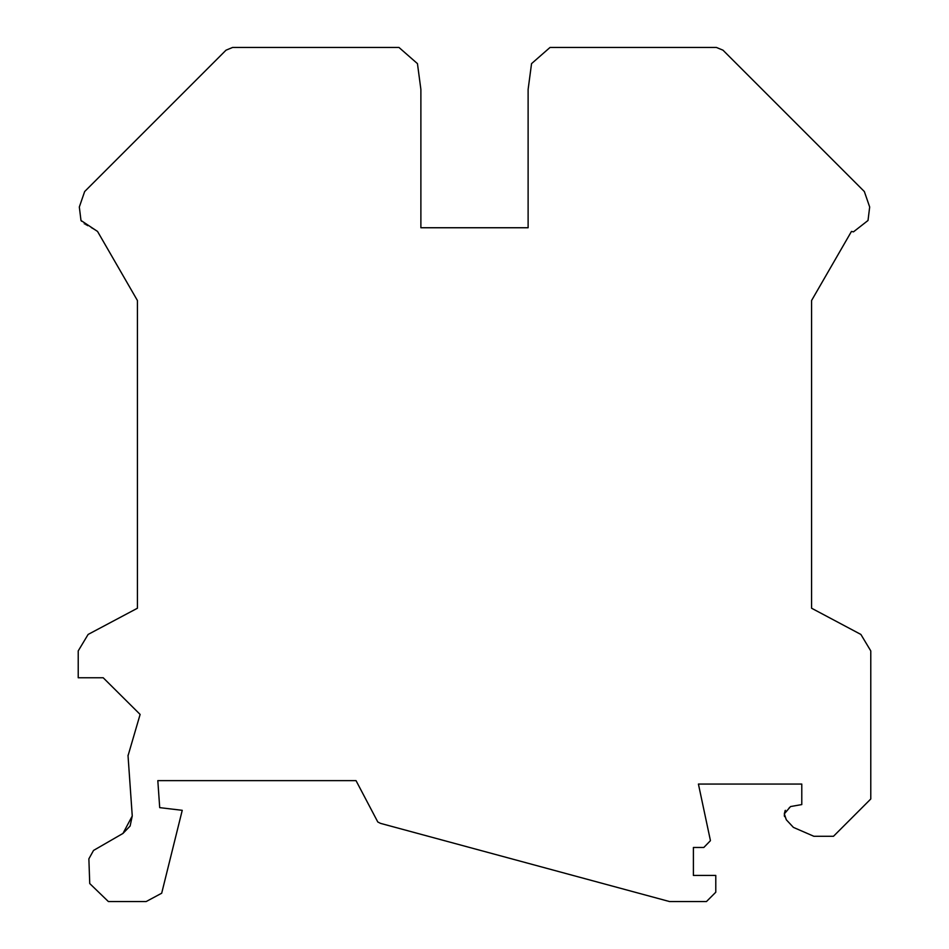 <?xml version="1.0" encoding="UTF-8"?>
<svg xmlns="http://www.w3.org/2000/svg" width="949" height="949" viewBox="0 0 949 949"><rect width="100%" height="100%" fill="white"/><g stroke="black" fill="none" stroke-linecap="round" stroke-linejoin="round"><path stroke-width="0.71" stroke-dasharray="4.75 3.56" d="M132.255 815.986L128.02 755.274L140.12 714.431L103.204 677.764L78.221 677.764L78.221 650.907L88.115 634.442L137.427 608.226L137.427 300.525L97.545 231.437L81.389 222.493L79.325 207.001L84.651 191.544L226.016 50.178L232.6 47.45L398.96 47.45L417.453 63.63L420.882 89.408L420.882 227.748L528.119 227.748L528.119 89.408L531.547 63.63L550.04 47.45L716.4 47.45L722.984 50.178L864.349 191.544L869.675 207.001L868.015 220.476L853.471 231.853L851.455 231.437L811.573 300.525L811.573 608.226L860.885 634.442L870.779 650.907L870.779 798.987L833.483 836.283L813.862 836.283L793.4 827.386L786.294 819.758L784.538 816.615M710.338 840.778L703.814 847.469L693.399 847.469L693.399 875.441L715.783 875.441L715.783 892.226L706.459 901.55L669.519 901.55L380.513 823.364L377.797 821.988L356.029 780.636L157.819 780.636L159.705 807.635L182.244 810.316L161.686 893.223L146.158 901.55L108.376 901.55L89.74 883.555L88.874 858.833L93.536 850.434L122.967 833.436M698.417 784.064L801.786 784.064L801.786 804.574L790.517 806.567L785.214 810.422M784.325 813.862L784.301 815.167"/><path stroke-width="1.42" d="M698.417 784.064L710.421 840.529L698.417 784.064L801.786 784.064L801.786 804.574L790.517 806.567L784.325 813.862L786.294 819.758L793.4 827.386L813.862 836.283L833.483 836.283L870.779 798.987L870.779 650.907L860.885 634.442L811.573 608.226L811.573 300.525L851.455 231.437L853.471 231.853L868.015 220.476L869.675 207.001L864.349 191.544L722.984 50.178L716.4 47.45L550.04 47.45L531.547 63.63L528.119 89.408L528.119 227.748L420.882 227.748L420.882 89.408L417.453 63.63L398.96 47.45L232.6 47.45L226.016 50.178L84.651 191.544L79.325 207.001L80.985 220.476L97.545 231.437L137.427 300.525L137.427 608.226L88.115 634.442L78.221 650.907L78.221 677.764L103.204 677.764L140.12 714.431L128.044 755.712M710.338 840.778L703.814 847.469L693.399 847.469L693.399 875.441L715.783 875.441L715.783 892.226L706.459 901.55L669.519 901.55L380.513 823.364L377.797 821.988L356.029 780.636L157.819 780.636L159.705 807.635L182.244 810.316L161.686 893.223L146.158 901.55L108.376 901.55L89.74 883.555L88.874 858.833L93.536 850.434L122.967 833.436L132.255 815.986L128.127 757.077M128.115 756.911L128.02 755.274M132.255 815.986L130.108 826.045L122.967 833.436M785.214 810.422L784.36 813.637M784.301 815.167L784.538 816.615"/></g></svg>
